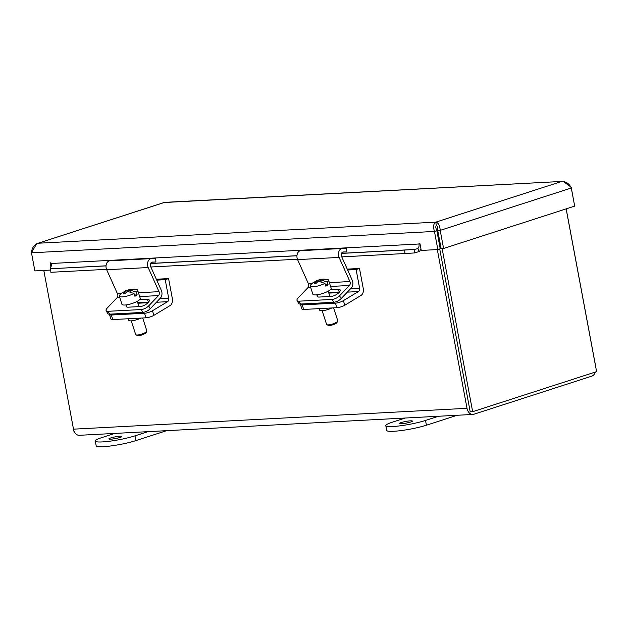 <?xml version="1.0" encoding="UTF-8"?>
<svg xmlns="http://www.w3.org/2000/svg" width="628" height="628" viewBox="0 0 628 628"><rect width="100%" height="100%" fill="white"/><g stroke="black" fill="none" stroke-linecap="round" stroke-linejoin="round"><path stroke-width="0.94" d="M566.142 208.881L596.6 371.65L472.656 411.701L470.199 411.835L439.718 248.947L469.399 407.541M437.316 249.583L467.02 408.31A7.889 5.581 87 0 0 472.829 414.441L79.324 435.298A7.889 5.581 -93 0 1 73.507 429.167L43.803 270.44M472.829 414.441A7.889 5.581 87 0 0 473.857 414.252L591.764 376.148A7.889 5.581 87 0 0 595.391 372.043M595.854 367.678A7.889 5.581 87 0 0 595.721 366.713L566.181 208.873M437.991 231.834A7.889 5.581 87 0 0 437.206 232.643M73.727 430.101L74.237 432.818L74.96 432.786M472.656 411.701L442.128 248.562M437.7 235.288L438.627 235.241M50.907 266.986L50.264 263.54A0.738 0.51 72.1 0 1 51.3 263.485L418.994 243.994A0.738 0.51 72.1 0 1 420.03 243.939L421.247 250.439L437.849 249.552L434.458 231.442C433.014 226.724 433.453 223.623 435.761 222.155C438.368 222.697 439.851 225.436 440.197 230.374L443.588 248.484L574.683 206.117L571.292 188.008C569.235 183.635 566.048 181.453 561.715 181.445L164.764 202.349L38.104 243.232C34.03 244.787 31.824 247.974 31.486 252.801L34.878 270.911L50.735 270.071M31.502 252.574L36.816 243.507M563.049 181.241L571.205 187.254L574.542 205.38M435.761 222.155L561.715 181.445L164.057 202.522L38.104 243.232L435.761 222.155L436.397 225.546C437.481 225.978 437.928 227.626 437.74 230.507L440.197 230.374L571.292 188.008M31.486 252.801L434.458 231.442L436.837 230.672C435.644 228.05 435.494 226.339 436.397 225.546M437.74 230.507L441.131 248.617L443.588 248.484M437.849 249.552L440.228 248.782L436.837 230.672M106.038 265.809L50.656 268.745L50.114 268.125A4.412 3.116 87 0 0 51.3 263.485M419.951 243.688L418.994 243.994A4.412 3.116 -93 0 1 417.801 248.641L414.142 249.481L341.53 253.327M50.719 269.859L50.114 268.125M404.707 250.054L414.142 249.481L414.354 252.951L404.919 253.531L404.707 250.054L341.499 253.406M50.656 268.745L106.03 265.887M150.587 263.524L296.942 255.769M417.801 248.641L419.245 251.53L414.354 252.951M419.245 251.53A7.889 5.581 87 0 0 420.948 248.829M50.656 268.823L50.868 272.293L106.524 269.341M150.846 266.994L297.429 259.223M341.758 256.876L404.919 253.531M109.562 314.165A5.88 1.468 -17.9 0 0 109.508 314.557A5.88 1.468 -17.9 0 0 111.329 315.021L144.526 313.262A5.88 1.468 -17.9 0 0 152.455 310.766L167.55 301.668L156.427 302.256M109.508 314.557L110.983 319.103A5.88 1.468 -17.9 0 0 112.797 319.566L146.002 317.807A5.88 1.468 -17.9 0 0 153.923 315.311L170.086 305.569A5.927 4.192 87 0 0 172.378 298.802L168.594 278.589L165.211 279.68L168.697 298.284A2.959 2.096 -93 0 1 167.55 301.668M128.245 318.749L128.716 320.217A8.086 2.017 -17.9 0 0 133.175 320.618A8.086 2.017 -17.9 0 0 140.923 318.074M165.211 279.68L156.733 280.127M168.594 278.589L156.333 279.232M300.474 304.046A5.88 1.468 -17.9 0 0 300.42 304.439A5.88 1.468 -17.9 0 0 302.233 304.902L335.438 303.143A5.88 1.468 -17.9 0 0 343.359 300.647L358.462 291.549L347.339 292.138M300.42 304.439L301.895 308.984A5.88 1.468 -17.9 0 0 303.709 309.447L336.914 307.689A5.88 1.468 -17.9 0 0 344.835 305.192L360.998 295.45A5.927 4.192 87 0 0 363.282 288.684L359.499 268.47L356.123 269.561L359.601 288.166A2.959 2.096 -93 0 1 358.462 291.549M319.157 308.631L319.628 310.099A8.086 2.017 -17.9 0 0 324.079 310.499A8.086 2.017 -17.9 0 0 331.835 307.956M356.123 269.561L347.645 270.009M359.499 268.47L347.245 269.114M151.293 258.595L109.994 260.785A5.927 4.192 87 0 0 109.892 260.793A5.927 4.192 87 0 0 106.682 269.734L117.507 293.865L121.071 293.676M138.45 292.758L159.002 291.667L148.184 267.536A5.927 4.192 -93 0 1 151.395 258.595A5.927 4.192 -93 0 1 151.497 258.587L155.76 258.508L155.885 262.025L151.678 262.253M159.002 291.667A2.959 2.096 -93 0 1 158.531 295.584L148.687 305.891L150.218 308.748L160.36 298.143A5.927 4.192 87 0 0 161.302 290.309L150.657 266.57A2.959 2.096 -93 0 1 152.266 262.104A2.959 2.096 -93 0 1 152.314 262.096L155.885 262.025M119.783 297.641L117.028 297.782A2.959 2.096 87 0 0 117.507 293.865M117.028 297.782L107.184 308.089A5.88 2.3 -28.2 0 0 106.156 310.648A5.88 2.3 -28.2 0 0 108.047 311.3L141.253 309.541A5.88 2.3 -28.2 0 0 148.687 305.891M139.651 299.635L147.156 299.242A6.256 2.449 151.8 0 1 149.174 299.933A6.256 2.449 151.8 0 1 146.63 303.921A6.256 2.449 151.8 0 1 140.17 306.55L128.253 307.178A6.256 2.449 151.8 0 1 126.236 306.488A6.256 2.449 151.8 0 1 126.236 305.373M106.156 310.648L107.686 313.505A5.88 2.3 -28.2 0 0 109.586 314.165L108.047 311.3M148.561 302.107L137.72 302.68M150.218 308.748A5.88 2.3 151.8 0 1 142.784 312.406L109.586 314.165M131.252 320.853L135.679 334.52A5.88 1.468 -17.9 0 0 135.978 334.818A5.88 1.468 -17.9 0 0 137.493 334.983A5.88 1.468 -17.9 0 0 143.066 333.617A5.88 1.468 -17.9 0 0 146.787 331.317A5.88 1.468 -17.9 0 0 146.858 330.901L142.674 317.98M123.881 291.847L125.875 290.599L130.867 289.273L136.59 289.547A9.632 2.402 162.1 0 1 137.626 290.207L140.256 298.331A9.632 2.402 162.1 0 1 135.146 302.335A9.632 2.402 162.1 0 1 124.909 305.027A9.632 2.402 162.1 0 1 121.934 304.266L119.304 296.141A9.632 2.402 162.1 0 1 119.752 295.003L121.84 293.025L125.686 291.376L123.316 293.826L124.98 293.731L127.343 291.29L134.015 293.504A9.632 2.402 162.1 0 1 122.279 296.903A9.632 2.402 162.1 0 1 119.304 296.141M135.978 334.818L137.391 335.478A4.702 1.17 -17.9 0 0 141.983 334.905A4.702 1.17 -17.9 0 0 146.034 332.683L146.787 331.317M137.626 290.207A9.632 2.402 162.1 0 1 136.276 292.138L137.171 294.893A9.632 2.402 162.1 0 1 134.902 296.259L134.015 293.504M125.875 290.599L132.524 289.186L129.611 289.924L136.276 292.138M134.51 295.034L137.171 294.893M130.208 291.769L129.611 289.924M128.387 291.376L127.947 290.01M126.04 292.475L125.686 291.376M342.205 248.476L300.898 250.666A5.927 4.192 87 0 0 300.804 250.674A5.927 4.192 87 0 0 297.594 259.615L308.411 283.746L311.983 283.558M329.362 282.639L349.914 281.548L339.096 257.417A5.927 4.192 -93 0 1 342.307 248.476A5.927 4.192 -93 0 1 342.401 248.468L346.664 248.39L346.797 251.906L342.59 252.134M349.914 281.548A2.959 2.096 -93 0 1 349.443 285.465L339.591 295.772L341.13 298.63L351.264 288.024A5.927 4.192 87 0 0 352.214 280.19L341.569 256.452A2.959 2.096 -93 0 1 343.171 251.977A2.959 2.096 -93 0 1 343.226 251.977L346.797 251.906M310.695 287.522L307.94 287.663A2.959 2.096 87 0 0 308.411 283.746M307.94 287.663L298.088 297.97A5.88 2.3 -28.2 0 0 297.06 300.529A5.88 2.3 -28.2 0 0 298.959 301.181L332.157 299.423A5.88 2.3 -28.2 0 0 339.591 295.772M330.556 289.516L338.068 289.123A6.256 2.449 151.8 0 1 340.086 289.814A6.256 2.449 151.8 0 1 337.542 293.802A6.256 2.449 151.8 0 1 331.082 296.432L319.165 297.06A6.256 2.449 151.8 0 1 317.148 296.369A6.256 2.449 151.8 0 1 317.148 295.254M297.06 300.529L298.598 303.387A5.88 2.3 -28.2 0 0 300.49 304.046L298.959 301.181M339.473 291.989L328.632 292.562M341.13 298.63A5.88 2.3 151.8 0 1 333.696 302.28L300.49 304.046M322.156 310.734L326.584 324.401A5.88 1.468 -17.9 0 0 326.89 324.7A5.88 1.468 -17.9 0 0 328.405 324.864A5.88 1.468 -17.9 0 0 333.978 323.499A5.88 1.468 -17.9 0 0 337.699 321.198A5.88 1.468 -17.9 0 0 337.77 320.782L333.586 307.861M314.793 281.729L316.779 280.481L321.779 279.154L327.502 279.429A9.632 2.402 162.1 0 1 328.53 280.088L331.168 288.213A9.632 2.402 162.1 0 1 326.058 292.216A9.632 2.402 162.1 0 1 315.821 294.909A9.632 2.402 162.1 0 1 312.846 294.147L310.216 286.023A9.632 2.402 162.1 0 1 310.664 284.884L312.752 282.906L316.591 281.258L314.228 283.707L315.884 283.613L318.255 281.171L324.927 283.385A9.632 2.402 162.1 0 1 313.191 286.784A9.632 2.402 162.1 0 1 310.216 286.023M326.89 324.7L328.303 325.359A4.702 1.17 -17.9 0 0 332.887 324.786A4.702 1.17 -17.9 0 0 336.946 322.556L337.699 321.198M328.53 280.088A9.632 2.402 162.1 0 1 327.188 282.019L328.083 284.774A9.632 2.402 162.1 0 1 325.814 286.14L324.927 283.385M316.779 280.481L323.436 279.067L320.516 279.805L327.188 282.019M325.422 284.916L328.083 284.774M321.112 281.65L320.516 279.805M319.299 281.258L318.859 279.892M316.952 282.357L316.591 281.258M120.05 437.449A6.61 0.864 169.4 0 1 113.016 438.948A6.61 0.864 169.4 0 1 108.887 438.909A6.61 0.864 169.4 0 1 115.222 436.845A6.61 0.864 169.4 0 1 121.887 436.476A6.61 0.864 169.4 0 1 120.05 437.449M114.736 433.422L101.799 437.598A23.511 3.069 -10.6 0 0 95.291 441.044A23.511 3.069 -10.6 0 0 109.986 441.178A23.511 3.069 -10.6 0 0 135.004 435.84L147.941 431.656M95.291 441.044L96.186 445.809A23.511 3.069 -10.6 0 0 110.873 445.943A23.511 3.069 -10.6 0 0 135.891 440.605L166.648 430.667M410.571 422.047A6.61 0.864 169.4 0 1 403.529 423.547A6.61 0.864 169.4 0 1 399.4 423.515A6.61 0.864 169.4 0 1 405.743 421.451A6.61 0.864 169.4 0 1 412.4 421.082A6.61 0.864 169.4 0 1 410.571 422.047M405.256 418.02L392.319 422.204A23.511 3.069 -10.6 0 0 385.804 425.651A23.511 3.069 -10.6 0 0 400.499 425.776A23.511 3.069 -10.6 0 0 425.517 420.446L438.454 416.262M385.804 425.651L386.699 430.416A23.511 3.069 -10.6 0 0 401.394 430.541A23.511 3.069 -10.6 0 0 426.412 425.211L457.16 415.273M467.02 408.31L73.507 429.167M296.95 255.69L150.618 263.446M50.264 263.54L51.221 263.226M436.923 231.128A15.629 2.041 -10.6 0 0 437.826 230.963M148.043 302.696L137.901 303.238M111.329 315.021L112.797 319.566M146.002 317.807L144.526 313.262M159.771 298.755L168.697 298.284M152.455 310.766L153.923 315.311M338.955 292.577L328.813 293.119M302.233 304.902L303.709 309.447M336.914 307.689L335.438 303.143M350.683 288.637L359.601 288.166M343.359 300.647L344.835 305.192M148.184 267.536L106.682 269.734M158.531 295.584L139.691 296.581M141.253 309.541L142.784 312.406M148.64 302.005L147.156 299.242M339.096 257.417L297.594 259.615M349.443 285.465L330.595 286.462M332.157 299.423L333.696 302.28M339.552 291.879L338.068 289.123M135.004 435.84L135.891 440.605M425.517 420.446L426.412 425.211M109.892 260.793L151.395 258.595M126.087 304.918L126.746 306.951M128.756 313.144L129.054 314.079M137.273 301.299L138.992 306.613M140.9 312.501L141.206 313.435M300.804 250.674L342.307 248.476M316.999 294.799L317.658 296.832M319.66 303.026L319.966 303.96M328.185 291.18L329.904 296.495M331.812 302.382L332.11 303.316"/></g></svg>
